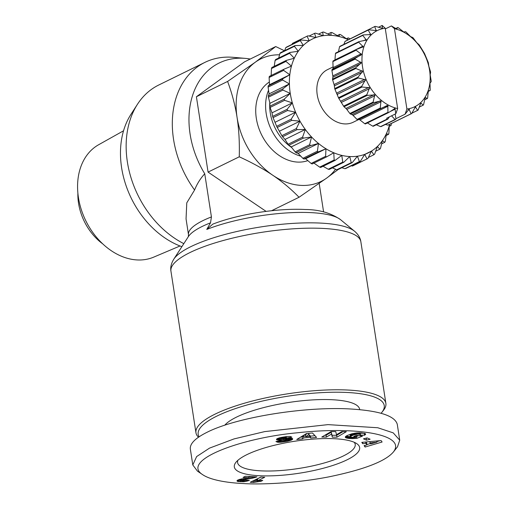 <?xml version="1.0" encoding="UTF-8"?>
<svg xmlns="http://www.w3.org/2000/svg" width="509" height="509" viewBox="0 0 509 509"><rect width="100%" height="100%" fill="white"/><g stroke="black" fill="none" stroke-linecap="round" stroke-linejoin="round"><path stroke-width="0.76" d="M250.263 59.031A82.922 62.104 63.9 0 0 245.274 58.376A82.922 62.104 63.9 0 0 243.334 58.242A82.922 62.104 63.9 0 0 204.745 173.766C200.444 178.424 197.053 183.838 194.578 190.003L186.778 202.856L186.052 218.889L188.502 234.757A73.169 18.629 171.2 0 1 211.426 216.929L204.745 173.766M245.274 58.376L233.262 57.332A89.749 67.22 63.9 0 0 231.162 57.186A89.749 67.22 63.9 0 0 204.93 62.372A89.749 67.22 63.9 0 0 194.578 190.003M199.102 436.792A94.14 23.974 -8.8 0 1 243.665 405.972A94.14 23.974 -8.8 0 1 347.221 392.484A94.14 23.974 -8.8 0 1 381.922 412.284L383.519 410.26A96.093 24.47 171.2 0 0 385.879 403.376A96.093 24.47 171.2 0 0 348.092 390.047A96.093 24.47 171.2 0 0 246.84 402.53A96.093 24.47 171.2 0 0 195.959 432.777A96.093 24.47 171.2 0 0 198.504 437.199M354.232 442.289A59.508 15.155 -8.8 0 1 355.212 444.395A59.508 15.155 -8.8 0 1 323.705 463.126A59.508 15.155 -8.8 0 1 261.002 470.857A59.508 15.155 -8.8 0 1 237.595 462.605A59.508 15.155 -8.8 0 1 237.9 460.295M173.754 259.24L188.368 236.615A75.447 19.215 -8.8 0 1 210.522 222.827L206.769 229.438L212.737 224.164C238.053 214.232 277.647 207.977 305.241 209.511C319.13 209.568 330.926 212.972 340.616 219.723L354.576 231.245A93.809 23.885 171.2 0 0 320.785 223.101A93.809 23.885 171.2 0 0 173.754 259.24C171.202 263.49 170.261 267.46 170.941 271.157A96.093 24.47 -8.8 0 1 221.816 240.91A96.093 24.47 -8.8 0 1 323.075 228.426A96.093 24.47 -8.8 0 1 360.862 241.756L385.879 403.376M102.742 243.875A49.265 36.896 -116.1 0 1 78.539 203.199A49.265 36.896 -116.1 0 1 77.883 193.159M338.097 169.554L326.733 178.035L299.044 197.263C291.148 189.125 282.393 181.789 272.786 175.255C263.128 168.746 251.949 162.6 239.262 156.804C239.65 142.66 238.918 129.509 237.06 117.35A68.289 51.148 63.9 0 0 272.786 175.255A68.289 51.148 63.9 0 0 301.112 185.391A68.289 51.148 63.9 0 0 326.733 178.035A68.289 51.148 63.9 0 0 335.558 169.262M279.536 54.819A68.289 51.148 63.9 0 0 255.283 62.225A68.289 51.148 63.9 0 0 237.06 117.35C235.158 105.217 232.002 93.249 227.599 81.453L255.283 62.225L275.713 46.554L284.474 50.747M180.014 245.987L153.712 257.128A62.626 46.904 -116.1 0 1 78.431 197.537A62.626 46.904 -116.1 0 1 98.619 144.753L123.541 130.788M268.529 90.265A43.901 32.881 63.9 0 0 266.194 113.507A43.901 32.881 63.9 0 0 300.787 156.174M307.805 160.615A43.901 32.881 -116.1 0 1 256.326 118.343A43.901 32.881 -116.1 0 1 269.325 82.032M291.695 147.527A40.974 30.686 -116.1 0 1 270.247 112.769A40.974 30.686 -116.1 0 1 269.776 102.735M405.069 114.213L409.039 109.257L411.107 113.742A47.312 35.439 63.9 0 0 411.635 113.552L415.369 106.954L417.685 110.338A47.312 35.439 63.9 0 0 418.144 110.001L420.848 102.983L423.189 105.166A47.312 35.439 63.9 0 0 423.558 104.714L425.225 97.518L427.388 98.466A47.312 35.439 63.9 0 0 427.643 97.906L428.317 90.793L430.086 90.519A47.312 35.439 63.9 0 0 430.226 89.877L429.99 83.107L431.174 81.682A47.312 35.439 63.9 0 0 431.187 80.988L430.162 74.798L430.595 72.335A47.312 35.439 63.9 0 0 430.487 71.616L428.839 66.221L428.387 62.887A47.312 35.439 63.9 0 0 428.152 62.181L424.633 53.75A47.312 35.439 63.9 0 0 424.29 53.089L419.505 45.333A47.312 35.439 63.9 0 0 419.066 44.735L416.725 42.622L413.232 37.99A47.312 35.439 63.9 0 0 412.716 37.488L410.572 36.61L406.074 32.048A47.312 35.439 63.9 0 0 405.508 31.666L403.764 32.003L398.356 27.772A47.312 35.439 63.9 0 0 397.758 27.518L396.613 29.007L391.402 25.927L394.469 28.701L406.907 109.034L405.069 114.213L395.913 118.699L395.194 114.041M408.441 109.721L409.039 109.257M389.391 116.885L387.813 119.138A47.312 35.439 -116.1 0 1 387.209 119.03L386.668 118.222L395.824 113.736L397.656 108.557L385.224 28.224L382.151 25.45L382.514 28.281L375.222 26.36A47.312 35.439 63.9 0 0 374.694 26.551L376.164 30.591M382.144 28.294L382.514 28.281M376.183 30.585L368.643 29.764A47.312 35.439 63.9 0 0 368.185 30.095L370.705 34.555L363.133 34.93A47.312 35.439 63.9 0 0 362.771 35.388L366.327 40.026L358.94 41.636A47.312 35.439 63.9 0 0 358.68 42.196L363.235 46.745L356.243 49.577A47.312 35.439 63.9 0 0 356.103 50.219L361.562 54.431L355.155 58.42A47.312 35.439 63.9 0 0 355.142 59.114L361.384 62.747L355.727 67.767A47.312 35.439 63.9 0 0 355.842 68.486L362.713 71.317L357.942 77.215A47.312 35.439 63.9 0 0 358.171 77.922L365.487 79.786L361.695 86.345A47.312 35.439 63.9 0 0 362.033 87.014L369.585 87.764L366.817 94.769A47.312 35.439 63.9 0 0 367.256 95.368L374.821 94.922L373.097 102.112A47.312 35.439 63.9 0 0 373.612 102.614L380.98 100.928L380.248 108.054A47.312 35.439 63.9 0 0 380.821 108.436L387.782 105.535L387.973 112.33A47.312 35.439 63.9 0 0 388.571 112.584L394.933 108.532L395.824 113.736M334.922 60.03L335.463 53.579A47.312 35.439 -116.1 0 1 335.724 53.019L358.94 41.636M388.571 112.584L365.354 123.961A47.312 35.439 -116.1 0 1 364.756 123.712L359.341 119.475L357.604 119.819A47.312 35.439 -116.1 0 1 357.032 119.43L352.54 114.875L350.396 113.997A47.312 35.439 -116.1 0 1 349.88 113.494L346.381 108.862L344.039 106.75A47.312 35.439 -116.1 0 1 343.6 106.152L338.816 98.396A47.312 35.439 -116.1 0 1 338.479 97.728L334.954 89.304A47.312 35.439 -116.1 0 1 334.725 88.598L334.273 85.264L332.625 79.862A47.312 35.439 -116.1 0 1 332.511 79.15L332.943 76.687L331.925 70.496A47.312 35.439 -116.1 0 1 331.938 69.803L333.121 68.378L332.886 61.602A47.312 35.439 -116.1 0 1 333.02 60.959L356.243 49.577M411.635 113.552L388.418 124.934A47.312 35.439 -116.1 0 1 387.89 125.125L385.447 124.45M395.913 118.699L395.614 119.462L381.101 126.576A47.312 35.439 -116.1 0 1 380.528 126.62L376.297 124.781M394.201 108.716L394.933 108.532M333.102 66.902L327.459 69.663A29.267 21.919 63.9 0 0 318.519 100.254A29.267 21.919 63.9 0 0 344.676 123.91A29.267 21.919 63.9 0 0 353.227 122.224L359.074 119.354M334.712 438.733A63.409 16.148 -8.8 0 1 356.784 443.67A63.409 16.148 -8.8 0 1 333.198 465.328A63.409 16.148 -8.8 0 1 259.253 475.724A63.409 16.148 -8.8 0 1 235.877 462.388A63.409 16.148 -8.8 0 1 334.712 438.733M224.768 425.206A69.262 17.637 -8.8 0 1 332.422 399.737A69.262 17.637 -8.8 0 1 359.659 409.344L359.704 409.65M393.533 451.82L397.516 446.762L399.724 440.183L393.228 432.866L377.78 427.745L328.012 424.627L264.737 431.594L234.083 438.898L209.555 448.105L196.633 456.573L192.796 464.952L197.473 471.156L202.798 474.77C212.056 480.941 231.468 483.003 243.296 483.55C256.631 484.511 292.071 484.065 329.145 476.806C364.298 469.521 385.765 461.192 393.533 451.82C406.716 434.317 355.937 426.319 297.752 432.739C240.725 437.905 180.046 460.55 202.798 474.77M399.724 440.183L397.274 424.334C394.984 415.872 379.358 410.757 350.402 408.975C304.687 406.277 236.38 417.374 207.106 432.256C195.291 438.128 189.704 443.746 190.347 449.103L192.796 464.952M381.922 412.284A94.14 23.974 -8.8 0 1 381.082 413.276M260.958 481.31L253.399 482.443L250.218 482.277L260.85 477.067L264.75 477.264L257.783 480.681A9.773 2.488 -8.8 0 1 262.752 480.432L260.958 481.31L260.824 480.432M257.783 480.681L257.497 478.816L261.047 477.073M253.399 482.443L253.151 480.84M253.539 482.405L253.285 480.77M254.589 482.138L254.296 480.273L257.63 479.701M255.658 481.908L255.372 480.044M256.765 481.718L256.472 479.853M257.56 481.603L257.274 479.739M258.604 481.489L258.47 480.604M259.736 481.387L259.596 480.496M242.329 480.789L245.739 480.108L249.359 480.426L243.843 481.749L237.149 481.24L237.099 480.509L239.51 479.383L249.028 477.741L243.016 477.429L245.383 476.271L256.937 476.863L252.502 478.167L242.195 479.987L241.451 480.458L242.329 480.789M241.451 480.458L241.221 478.969M241.826 480.14L241.629 478.886M242.195 479.987L242.01 478.816M243.245 479.707L243.079 478.638M243.385 479.675L243.219 478.613M244.218 479.523L244.053 478.485M245.363 479.332L245.204 478.32M248.01 478.944L247.851 477.938M248.895 476.895L250.918 476.551M249.334 478.74L249.041 476.876M250.504 478.543L250.212 476.679M251.567 478.352L251.287 476.57M252.502 478.167L252.26 476.621M253.297 477.996L253.088 476.666M254.246 477.754L254.086 476.717M255.232 477.474L255.124 476.768M256.129 477.175L256.072 476.818M249.028 477.741L248.825 476.443M237.149 481.24L237.048 480.585M237.614 481.438L237.429 480.261M237.913 481.514L237.69 480.095M238.562 481.622L238.282 479.822M238.416 479.771L241.374 479.949M239.402 481.705L239.109 479.841M240.433 481.775L240.14 479.911M240.967 481.794L240.674 479.93M241.998 481.819L241.826 480.712M242.958 481.8L242.799 480.776M243.843 481.749L243.677 480.712M244.447 481.692L244.275 480.585M245.561 481.533L245.357 480.248M246.623 481.323L246.445 480.172L246.63 481.317M247.508 481.081L247.38 480.254M248.417 480.782L248.347 480.337M287.21 439.967L278.576 440.151L276.444 439.471L277.189 438.656L279.581 437.772L286.961 436.525L290.124 436.436L291.848 437.129L286.497 438.033L283.634 437.855L281.687 438.529L290.989 438.173L292.548 438.612L292.242 439.604L287.719 441.22L280.847 442.238L277.64 442.213L275.923 441.519L281.032 440.603C280.879 441.106 282.12 441.176 284.741 440.813L287.101 440.12L286.949 438.294M341.692 431.67L346.305 431.708L336.939 437.186L332.32 437.148L331.544 434.082L326.396 437.091L321.79 437.046L331.155 431.568L335.724 431.613L336.506 434.699L341.692 431.67M366.525 440.158L363.477 438.841L367.078 437.893L370.126 439.216L366.525 440.158L366.238 438.294L367.339 438.007M364.113 445.649L366.964 444.872L365.901 443.364L362.752 443.721L361.797 442.366L381.088 440.565L382.106 442.009L365.093 447.036L364.113 445.649M361.651 432.924L365.417 433.732L365.627 434.266L364.527 435.24L360.022 435.036L360.137 434.317L357.159 434.139L353.475 435.004L350.504 436.391L350.529 437.015L353.017 437.358L356.313 436.767L353.679 436.436L356.446 435.348L362.529 436.118L356.866 438.351L349.397 438.504L346.26 437.956L345.299 437.218L346.845 435.647L351.484 433.891L356.631 432.93L361.651 432.924M310.687 438.02L310.223 437.269L303.835 437.944L302.505 438.885L296.76 439.49L306.323 433.636L312.45 432.987L316.573 437.396L310.687 438.02L310.401 436.156L314.963 435.672M310.223 437.269L309.936 435.405L310.401 436.156M300.501 437.199L305.521 435.869M302.505 438.885L302.219 437.021M303.835 437.944L303.549 436.079M309.51 435.45L309.936 435.405M308.708 433.388L309.644 436.283L308.429 433.413M308.626 434.648L305.648 436.709L309.644 436.283M305.648 436.709L305.355 434.845L307.239 433.541M345.382 437.422L345.312 436.983M345.566 437.613L345.433 436.747M345.649 437.67L345.496 436.665M345.91 437.816L345.7 436.436M346.26 437.956L345.986 436.194M346.082 436.124L350.313 436.722M346.693 438.084L346.4 436.219M347.195 438.198L346.909 436.334M347.781 438.306L347.494 436.442M348.455 438.402L348.169 436.531M348.716 438.434L348.423 436.569M349.397 438.504L349.11 436.639M350.077 438.561L349.791 436.697M350.758 438.599L350.51 437.002M351.426 438.618L351.21 437.218M352.101 438.624L351.897 437.307M352.622 438.618L352.425 437.339M353.322 438.593L353.131 437.352M354.105 438.561L353.914 437.333M354.958 438.504L354.767 437.282M355.874 438.434L355.657 437.027M356.275 436.512L358.73 435.634M356.866 438.351L356.58 436.487M356.313 436.767L356.115 435.475M350.332 436.843L350.02 434.775L351.038 434.018M350.307 436.639L350.02 434.775M350.338 436.588L350.046 434.724M350.504 436.391L350.217 434.527M350.809 436.168L350.523 434.304M351.261 435.914L350.975 434.05M351.865 435.628L351.592 433.859M352.603 435.322L352.349 433.668M352.686 435.29L352.432 433.649M353.475 435.004L353.233 433.464M354.226 434.756L354.003 433.312M354.958 434.546L354.748 433.178M355.67 434.381L355.467 433.07M356.357 434.247L356.16 432.987M357.159 434.139L356.968 432.904M357.948 434.088L357.757 432.841M358.667 434.088L358.47 432.809M359.348 434.139L359.138 432.796M359.685 434.19L359.469 432.796M360.137 434.317L359.908 432.809M360.385 434.482L360.124 432.815M360.417 434.546L360.149 432.815M360.207 433.191L364.317 433.324M364.527 435.24L364.234 433.375M364.908 434.998L364.66 433.407M365.246 434.737L365.061 433.534M365.494 434.489L365.373 433.706M365.627 434.266L365.57 433.891M366.964 444.872L366.671 443.008L365.952 441.977M365.093 447.036L364.845 445.445M366.913 444.548L370.437 443.504M376.806 441.627L380.077 440.66M362.752 443.721L362.535 442.296M365.901 443.364L365.691 442.003M376.889 442.162L370.024 442.919L370.686 443.854L376.889 442.162L376.705 440.979M370.024 442.919L369.82 441.621M324.92 435.214L326.11 435.227L331.251 432.217L332.033 435.278L336.646 435.322L342.881 431.677M326.396 437.091L326.11 435.227M331.544 434.082L331.251 432.217M332.32 437.148L332.033 435.278M336.939 437.186L336.646 435.322M276.724 439.821L276.616 439.095M277.068 439.961L276.896 438.853M277.558 440.062L277.329 438.586M278.175 440.132L277.895 438.325M278.029 438.274L281.63 438.16M278.576 440.151L278.289 438.287M279.174 440.158L278.887 438.294M279.874 440.145L279.581 438.281M280.663 440.107L280.376 438.243M281.547 440.056L281.254 438.192M282.52 439.98L282.317 438.669M284.327 439.814L284.13 438.542M285.326 439.738L285.123 438.453M286.052 439.7L285.848 438.383M286.535 439.706L286.325 438.344M286.981 439.77L286.752 438.306M277.138 442.111L277.017 441.322M277.64 442.213L277.494 441.239M278.219 442.283L278.041 441.144M278.798 442.321L278.601 441.042M279.396 442.315L279.18 440.934M280.077 442.289L279.848 440.813M280.847 442.238L280.605 440.679M281.7 442.156L281.509 440.921M282.641 442.047L282.482 441.023M283.672 441.914L283.526 440.972M284.779 441.748L284.639 440.826M285.021 441.71L284.875 440.788M285.994 441.551L285.848 440.597M286.891 441.386L286.726 440.33M287.127 439.413L291.18 438.198M287.719 441.22L287.432 439.356M288.482 441.042L288.196 439.178M289.182 440.864L288.889 439M289.341 440.826L289.048 438.962M290.098 440.597L289.806 438.733M290.773 440.361L290.486 438.497M291.345 440.12L291.059 438.255M291.835 439.871L291.581 438.243L291.848 439.865M292.242 439.604L292.051 438.364M292.516 439.356L292.389 438.51M292.675 439.114L292.605 438.701M281.687 438.529L281.502 437.339M281.719 438.44L281.547 437.333M282.151 438.192L282.005 437.244M282.705 438.033L282.571 437.142M283.634 437.855L283.5 436.989M283.984 437.81L283.85 436.932M284.855 437.721L284.716 436.805M285.543 437.708L285.39 436.709M285.765 437.734L285.606 436.684M286.217 437.842L286.026 436.627M286.497 438.033L286.274 436.601M389.601 124.355A63.409 47.49 -116.1 0 1 389.239 125.755A63.409 47.49 -116.1 0 1 386.388 133.651A63.409 47.49 -116.1 0 1 382.399 140.618A63.409 47.49 -116.1 0 1 377.379 146.484A63.409 47.49 -116.1 0 1 371.443 151.109A63.409 47.49 -116.1 0 1 364.749 154.373A63.409 47.49 -116.1 0 1 357.445 156.199A63.409 47.49 -116.1 0 1 349.728 156.543A63.409 47.49 -116.1 0 1 341.774 155.391A63.409 47.49 -116.1 0 1 333.783 152.776A63.409 47.49 -116.1 0 1 325.957 148.768A63.409 47.49 -116.1 0 1 318.488 143.449A63.409 47.49 -116.1 0 1 311.553 136.966A63.409 47.49 -116.1 0 1 305.33 129.477A63.409 47.49 -116.1 0 1 299.966 121.155A63.409 47.49 -116.1 0 1 295.602 112.215A63.409 47.49 -116.1 0 1 292.331 102.875A63.409 47.49 -116.1 0 1 290.251 93.363A63.409 47.49 -116.1 0 1 289.398 83.915A63.409 47.49 -116.1 0 1 289.799 74.766A63.409 47.49 -116.1 0 1 291.447 66.132A63.409 47.49 -116.1 0 1 294.304 58.236A63.409 47.49 -116.1 0 1 298.287 51.269A63.409 47.49 -116.1 0 1 303.307 45.403A63.409 47.49 -116.1 0 1 309.243 40.777A63.409 47.49 -116.1 0 1 315.943 37.513A63.409 47.49 -116.1 0 1 323.24 35.687A63.409 47.49 -116.1 0 1 330.965 35.344A63.409 47.49 -116.1 0 1 338.918 36.495A63.409 47.49 -116.1 0 1 346.903 39.11A63.409 47.49 -116.1 0 1 348.321 39.727M325.957 148.768L305.648 158.725L303.841 159.012L318.354 151.898L325.957 148.768L325.626 156.333L311.114 163.446A68.289 51.148 -116.1 0 0 312.125 163.968L326.638 156.855L333.783 152.776L334.152 160.004L319.646 167.117A68.289 51.148 -116.1 0 0 320.676 167.455L335.189 160.341L341.774 155.391L342.767 162.129L328.254 169.243L323.062 166.284M319.646 167.117L313.474 162.74M311.114 163.446L305.648 158.725M318.488 143.449L317.387 151.211L302.874 158.324L298.172 153.413L296.028 152.719L310.541 145.606L318.488 143.449L298.172 153.413M311.553 136.966L309.637 144.766L295.131 151.879L291.237 146.929L288.877 145.23L303.383 138.117L311.553 136.966L291.237 146.929M305.33 129.477L302.581 137.15L288.069 144.263L285.015 139.434L282.559 136.743L297.071 129.63L305.33 129.477L285.015 139.434M299.966 121.155L296.378 128.554L281.865 135.668L277.24 127.466L291.752 120.353L299.966 121.155L279.651 131.112M342.767 162.129A68.289 51.148 63.9 0 0 343.798 162.276L349.728 156.543L351.248 162.664L336.735 169.777A68.289 51.148 -116.1 0 0 337.734 169.732L352.247 162.619L357.445 156.199L359.386 161.588L344.873 168.702L341.838 167.722M295.602 112.215L291.186 119.189L276.673 126.308L273.047 117.617L287.56 110.504L295.602 112.215L275.286 122.173M292.331 102.875L287.133 109.295L272.62 116.408L272.016 112.833L270.082 107.444L284.588 100.33L292.331 102.875L272.016 112.833M290.251 93.363L284.321 99.096L269.808 106.216L269.935 103.321L268.415 97.2L282.928 90.087L290.251 93.363L269.935 103.321M289.398 83.915L282.813 88.865L268.307 95.978L269.083 93.872L268.09 87.134L282.603 80.021L289.398 83.915L269.083 93.872M289.799 74.766L282.654 78.838L268.141 85.951L269.49 84.723L269.121 77.502L283.628 70.382L289.799 74.766L269.49 84.723M271.138 76.089L271.469 68.524L285.982 61.411L291.447 66.132L283.844 69.269L269.331 76.382A68.289 51.148 -116.1 0 0 269.121 77.502M274.236 66.329L275.089 60.437L289.602 53.324L294.304 58.236L286.351 60.386L271.844 67.5A68.289 51.148 -116.1 0 0 271.469 68.524M278.747 57.994L279.886 53.432L294.399 46.319L298.287 51.269L290.117 52.421L275.611 59.534A68.289 51.148 -116.1 0 0 275.089 60.437M284.665 50.652L285.746 47.687L300.259 40.574L303.307 45.403L295.048 45.562L280.542 52.675A68.289 51.148 -116.1 0 0 279.886 53.432M291.994 44.404L292.522 43.335L307.029 36.222L309.243 40.777L301.029 39.976L286.516 47.089A68.289 51.148 -116.1 0 0 285.746 47.687M309.109 36.05L314.549 33.384L315.943 37.513L307.9 35.802A68.289 51.148 63.9 0 0 307.385 36.05A68.289 51.148 63.9 0 0 307.029 36.222M318.539 34.122L322.636 32.112L323.24 35.687L315.497 33.142A68.289 51.148 63.9 0 0 314.549 33.384M327.968 33.982L331.085 32.455L330.965 35.344L323.641 32.067A68.289 51.148 63.9 0 0 322.636 32.112M337.314 35.56L339.694 34.389L338.918 36.495L332.116 32.601A68.289 51.148 63.9 0 0 331.085 32.455M346.432 38.767L348.245 37.882L346.903 39.11L340.731 34.733A68.289 51.148 63.9 0 0 339.694 34.389M349.912 38.945L349.263 38.398A68.289 51.148 63.9 0 0 348.245 37.882M371.443 151.109L364.756 154.386L366.983 158.929A68.289 51.148 63.9 0 0 367.504 158.681A68.289 51.148 63.9 0 0 367.854 158.509L371.443 151.109L373.861 154.761A68.289 51.148 63.9 0 0 374.624 154.157L377.379 146.484L379.835 149.175A68.289 51.148 63.9 0 0 380.484 148.412L382.399 140.618L384.766 142.31A68.289 51.148 63.9 0 0 385.281 141.407L386.388 133.651L388.532 134.344A68.289 51.148 63.9 0 0 388.901 133.32L389.239 125.755L391.039 125.468L389.22 126.359M388.532 134.344L386.134 135.521M384.766 142.31L381.623 143.85M379.835 149.175L375.706 151.198M373.861 154.761L368.376 157.446M366.983 158.929L352.476 166.042L351.267 165.794M391.039 125.468A68.289 51.148 63.9 0 0 391.256 124.349L391.224 123.56M344.873 168.702A68.289 51.148 -116.1 0 0 345.821 168.466L360.334 161.353L364.749 154.373M301.029 39.976A68.289 51.148 63.9 0 0 300.259 40.574M295.048 45.562A68.289 51.148 63.9 0 0 294.399 46.319M290.117 52.421A68.289 51.148 63.9 0 0 289.602 53.324M286.351 60.386A68.289 51.148 63.9 0 0 285.982 61.411M283.844 69.269A68.289 51.148 63.9 0 0 283.628 70.382M282.654 78.838A68.289 51.148 63.9 0 0 282.603 80.021M282.813 88.865A68.289 51.148 63.9 0 0 282.928 90.087M284.321 99.096A68.289 51.148 63.9 0 0 284.588 100.33M287.133 109.295A68.289 51.148 63.9 0 0 287.56 110.504M359.386 161.588A68.289 51.148 63.9 0 0 360.334 161.353M351.248 162.664A68.289 51.148 63.9 0 0 352.247 162.619M291.186 119.189A68.289 51.148 63.9 0 0 291.752 120.353M296.378 128.554A68.289 51.148 63.9 0 0 297.071 129.63M302.581 137.15A68.289 51.148 63.9 0 0 303.383 138.117M309.637 144.766A68.289 51.148 63.9 0 0 310.541 145.606M317.387 151.211A68.289 51.148 63.9 0 0 318.354 151.898M325.626 156.333A68.289 51.148 63.9 0 0 326.638 156.855M334.152 160.004A68.289 51.148 63.9 0 0 335.189 160.341M343.798 162.276L329.285 169.395A68.289 51.148 -116.1 0 1 328.254 169.243M367.504 158.681L352.991 165.794A68.289 51.148 -116.1 0 1 352.476 166.042M292.522 43.335A68.289 51.148 -116.1 0 1 292.872 43.163L307.385 36.05M268.09 87.134A68.289 51.148 -116.1 0 1 268.141 85.951M268.415 97.2A68.289 51.148 -116.1 0 1 268.307 95.978M270.082 107.444A68.289 51.148 -116.1 0 1 269.808 106.216M273.047 117.617A68.289 51.148 -116.1 0 1 272.62 116.408M277.24 127.466A68.289 51.148 -116.1 0 1 276.673 126.308M282.559 136.743A68.289 51.148 -116.1 0 1 281.865 135.668M288.877 145.23A68.289 51.148 -116.1 0 1 288.069 144.263M296.028 152.719A68.289 51.148 -116.1 0 1 295.131 151.879M303.841 159.012A68.289 51.148 -116.1 0 1 302.874 158.324M336.735 169.777L332.409 167.862M336.691 92.956A29.267 21.919 63.9 0 0 337.512 95.049M385.326 28.905L391.402 25.927M382.151 25.45L378.461 27.263M395.614 119.462A47.312 35.439 -116.1 0 1 395.035 119.507L391.567 115.823M397.656 108.557A42.438 31.781 -116.1 0 1 362.542 66.902A42.438 31.781 -116.1 0 1 385.224 28.224M394.469 28.701A42.438 31.781 -116.1 0 1 429.59 70.357A42.438 31.781 -116.1 0 1 406.907 109.034M370.705 34.555L369.986 34.777M366.327 40.026L365.666 40.389M363.235 46.745L362.656 47.242M415.369 106.954L415.783 107.049L414.899 107.488M395.035 119.507L380.528 126.62M387.209 119.03L372.703 126.143L367.218 122.815M387.813 119.138L373.301 126.251A47.312 35.439 -116.1 0 1 372.703 126.143M338.472 51.67L339.548 46.771A47.312 35.439 -116.1 0 1 339.917 46.313L363.133 34.93M343.893 44.366L344.968 41.477A47.312 35.439 -116.1 0 1 345.426 41.146L368.643 29.764M351.286 38.27L374.694 26.551M387.973 112.33L364.756 123.712M357.604 119.819L380.821 108.436M380.248 108.054L357.032 119.43M350.396 113.997L373.612 102.614M373.097 102.112L349.88 113.494M344.039 106.75L367.256 95.368M366.817 94.769L343.6 106.152M338.816 98.396L362.033 87.014M361.695 86.345L338.479 97.728M334.954 89.304L358.171 77.922M357.942 77.215L334.725 88.598M332.625 79.862L355.842 68.486M355.727 67.767L332.511 79.15M331.925 70.496L355.142 59.114M355.155 58.42L331.938 69.803M332.886 61.602L356.103 50.219M335.463 53.579L358.68 42.196M339.548 46.771L362.771 35.388M344.968 41.477L368.185 30.095M395.684 28.536L397.758 27.518M430.086 90.519L428.19 91.455M427.388 98.466L424.64 99.815M423.189 105.166L419.212 107.119M417.685 110.338L411.819 113.208M411.107 113.742L387.89 125.125M275.713 46.554L244.517 61.843L196.404 96.742L208.066 172.099L266.105 211.381M299.044 197.263L271.577 210.732M227.599 81.453L196.404 96.742M239.262 156.804L208.066 172.099M210.522 222.827L211.426 216.929M319.188 183.425L323.597 211.929M204.93 62.372L158.77 85.003A89.749 67.22 63.9 0 0 137.436 104.313A89.749 67.22 63.9 0 0 183.825 243.646M137.436 104.313L130.902 114.442A82.922 62.104 63.9 0 0 181.866 246.68M206.769 229.438A81.472 20.748 -8.8 0 1 311.273 212.647A81.472 20.748 -8.8 0 1 340.616 219.723M375.362 30.648L376.336 30.171M369.235 34.79L370.743 34.052M363.528 40.777L366.245 39.447M334.935 59.903L363.025 46.128M333.141 67.576L361.231 53.801M332.848 75.911L360.938 62.136M334.069 84.539L362.16 70.764M336.754 93.077L364.845 79.309M340.782 101.164L368.872 87.395M345.974 108.442L374.07 94.668M352.113 114.589L380.21 100.82M358.921 119.341L387.018 105.567M246.84 479.115L246.687 478.116M283.589 439.884L283.398 438.612M278.283 442.289L278.105 441.131M389.767 111.764L395.308 109.047M360.003 119.927L388.093 106.158M353.112 115.409L381.209 101.641M346.858 109.46L374.948 95.686M341.501 102.334L369.598 88.566M337.282 94.35L365.379 80.581M334.388 85.856L362.478 72.081M332.937 77.215L361.027 63.44M332.994 68.81L361.091 55.042M408.11 110.167L409.465 109.505M188.317 236.698L188.502 234.757M354.576 231.245C358.234 234.42 360.327 237.919 360.862 241.756M195.959 432.777L170.941 271.157"/></g></svg>
